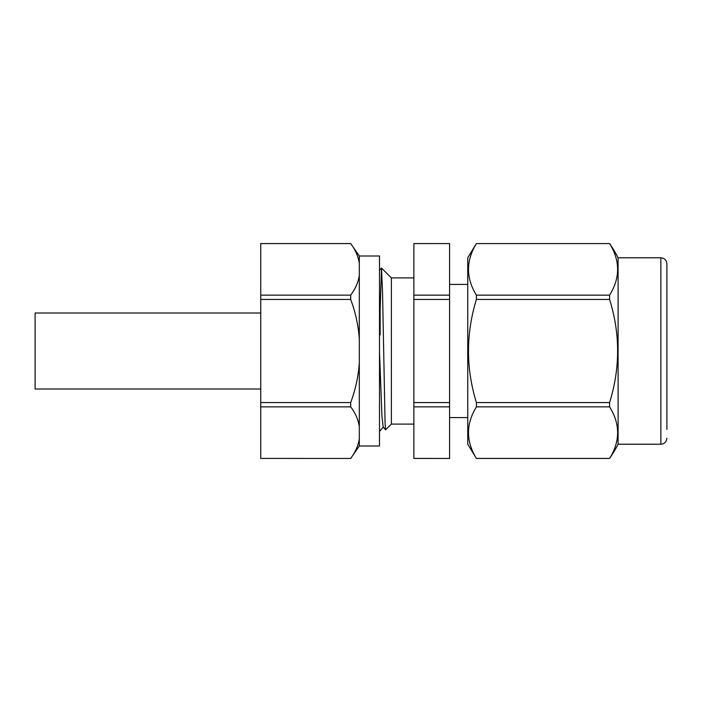 <?xml version="1.0" encoding="UTF-8"?>
<svg xmlns="http://www.w3.org/2000/svg" width="702" height="702" viewBox="0 0 702 702"><rect width="100%" height="100%" fill="white"/><g stroke="black" fill="none" stroke-linecap="round" stroke-linejoin="round"><path stroke-width="1.05" d="M476.395 243.559L467.751 257.783L467.751 444.217L476.395 458.415C465.865 441.304 465.865 424.122 476.395 406.853L476.395 402.562C465.865 368.252 465.865 333.88 476.395 299.438L476.395 295.147C465.865 278.036 465.865 260.846 476.395 243.585L609.59 243.585C620.296 260.775 620.296 277.966 609.59 295.147L609.59 299.438C620.296 333.74 620.296 368.12 609.59 402.562L609.59 406.853C620.296 424.052 620.296 441.233 609.59 458.415L609.59 458.441A118.761 118.761 0 0 0 618.093 444.217L660.863 444.217L660.863 257.783C664.496 258.108 666.505 260.117 666.9 263.812L666.9 429.431M609.59 243.559A118.761 118.761 0 0 1 618.093 257.783L618.093 444.217M391.383 424.096L385.582 429.843L385.082 423.438L382.555 292.813L381.528 268.059L391.383 277.904L391.383 424.096L413.873 424.096M379.563 367.032L379.501 368.98M379.501 331.028L380.151 309.249L380.151 334.968M413.873 243.585L449.587 243.585L413.873 243.559L413.873 458.441L449.587 458.441L413.873 458.415M413.873 299.438L449.587 299.438L449.587 458.415M449.587 402.562L413.873 402.562M413.873 406.853L449.587 406.853M449.587 243.585L449.587 299.438M449.587 295.147L413.873 295.147M381.528 268.059L380.151 309.249M666.9 272.569L666.9 263.812M476.395 243.585L609.59 243.585M609.59 295.147L476.395 295.147M476.395 406.853L609.59 406.853M609.59 458.415L476.395 458.415M476.395 299.438L609.59 299.438M609.59 402.562L476.395 402.562M379.501 351.895L381.941 416.11L383.169 426.956L385.582 429.843M350.684 243.559L350.684 243.585C355.458 249.973 358.336 256.599 359.31 263.434L359.31 275.289C358.327 282.151 355.449 288.768 350.684 295.138L260.74 295.138L260.74 243.559L350.684 243.559L359.31 255.993L379.501 255.993L379.501 446.007L359.31 446.007L350.684 458.441L260.74 458.415L350.684 458.441M359.31 275.289L359.31 446.007M359.31 362.855C358.362 376.5 355.484 389.742 350.684 402.553L350.684 406.862C355.484 413.267 358.362 419.884 359.31 426.711M350.684 402.553L260.74 402.553L260.74 406.862L350.684 406.862M350.684 295.138L350.684 299.447C355.484 312.258 358.362 325.5 359.31 339.145M260.74 295.138L260.74 299.447L350.684 299.447M260.74 243.585L350.684 243.585M260.74 402.553L260.74 299.447M260.74 458.415L260.74 406.862M359.31 438.566C358.362 445.384 355.484 452.009 350.684 458.415M359.31 255.993L359.31 263.434M260.74 389.005L35.1 389.005L35.1 312.995L260.74 312.995M660.863 444.217C664.496 443.892 666.505 441.883 666.9 438.188M449.587 417.585L467.751 417.585M391.383 277.904L413.873 277.904M449.587 284.415L467.751 284.415M618.093 257.783L660.863 257.783M476.395 458.441L609.59 458.441M381.484 268.059L379.501 270.419M383.239 427.053L379.501 431.511"/></g></svg>
